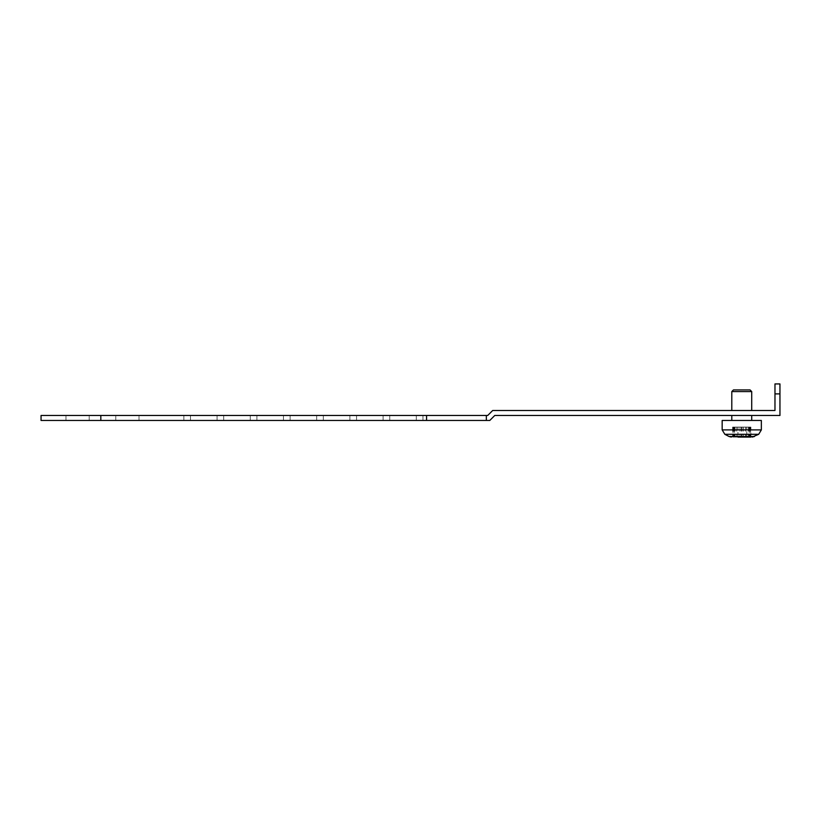 <?xml version="1.0" encoding="UTF-8"?>
<svg xmlns="http://www.w3.org/2000/svg" width="821" height="821" viewBox="0 0 821 821"><rect width="100%" height="100%" fill="white"/><g stroke="black" fill="none" stroke-linecap="round" stroke-linejoin="round"><path stroke-width="0.62" stroke-dasharray="4.11 3.08" d="M738.459 389.913L750.066 389.913L738.459 389.913M737.802 391.576L751.718 391.576L737.802 391.576M745.714 410.5L731.798 410.5L745.714 410.5M750.897 427.105L746.782 427.105L750.897 427.105L750.897 437.07L732.63 437.07L750.897 437.07L732.63 437.07L741.743 437.07L737.956 437.07L737.976 427.105L732.63 427.105L746.802 427.105L737.956 427.105L737.956 437.07M749.542 420.465L722.162 420.465L761.354 420.465L722.162 420.465L722.162 429.896L761.354 429.896L722.162 429.896L761.354 429.896L761.354 420.465L749.542 420.465M745.714 415.477L731.798 415.477L745.714 415.477M745.714 420.465L731.798 420.465L745.714 420.465M734.836 437.07L750.22 437.07L734.836 437.07M734.836 427.105L750.22 427.105L734.836 427.105M750.066 389.913L733.461 389.913M751.718 410.5L751.718 391.576L731.798 391.576L731.798 410.5M127.388 415.477L139.016 415.477L127.388 415.477M127.388 420.465L139.016 420.465L127.388 420.465M77.585 415.477L65.957 415.477L77.585 415.477M77.585 420.465L65.957 420.465L77.585 420.465M416.309 415.477L416.309 420.465L422.948 420.465L416.309 420.465L422.948 420.465L416.309 420.465L422.948 420.465L416.309 420.465L422.948 420.465L416.309 420.465L422.948 420.465L416.309 420.465L422.948 420.465L416.309 420.465L422.948 420.465L416.309 420.465L422.948 420.465L416.309 420.465L422.948 420.465L416.309 420.465L422.948 420.465L416.309 420.465L422.948 420.465L416.309 420.465L422.948 420.465L416.309 420.465L422.948 420.465L416.309 420.465L422.948 420.465L416.309 420.465L422.948 420.465L416.309 420.465L422.948 420.465L416.309 420.465L416.309 415.477L422.948 415.477L416.309 415.477L416.309 420.465L416.309 415.477L422.948 415.477L422.948 420.465L422.948 415.477L416.309 415.477L416.309 420.465L416.309 415.477L422.948 415.477L422.948 420.465L422.948 415.477L416.309 415.477L416.309 420.465L416.309 415.477L422.948 415.477L422.948 420.465L422.948 415.477L416.309 415.477L416.309 420.465L416.309 415.477L422.948 415.477L422.948 420.465L422.948 415.477L416.309 415.477L416.309 420.465L416.309 415.477L422.948 415.477L422.948 420.465L422.948 415.477L416.309 415.477L416.309 420.465L416.309 415.477L422.948 415.477L422.948 420.465L422.948 415.477L416.309 415.477L416.309 420.465L416.309 415.477L422.948 415.477L422.948 420.465L422.948 415.477L416.309 415.477L416.309 420.465L416.309 415.477L422.948 415.477L422.948 420.465L422.948 415.477L416.309 415.477L416.309 420.465L416.309 415.477L422.948 415.477L422.948 420.465L422.948 415.477L416.309 415.477L416.309 420.465L416.309 415.477L422.948 415.477L422.948 420.465L422.948 415.477L416.309 415.477L416.309 420.465L416.309 415.477L422.948 415.477L422.948 420.465L422.948 415.477L416.309 415.477L416.309 420.465L416.309 415.477L422.948 415.477L422.948 420.465L422.948 415.477L416.309 415.477L416.309 420.465L416.309 415.477L422.948 415.477L422.948 420.465L422.948 415.477L416.309 415.477L416.309 420.465L416.309 415.477L422.948 415.477L422.948 420.465L422.948 415.477L416.309 415.477L416.309 420.465L416.309 415.477L422.948 415.477L422.948 420.465L422.948 415.477L416.309 415.477M383.099 415.477L383.099 420.465L389.749 420.465L383.099 420.465L389.749 420.465L383.099 420.465L389.749 420.465L383.099 420.465L389.749 420.465L383.099 420.465L389.749 420.465L383.099 420.465L389.749 420.465L383.099 420.465L389.749 420.465L383.099 420.465L389.749 420.465L383.099 420.465L389.749 420.465L383.099 420.465L389.749 420.465L383.099 420.465L389.749 420.465L383.099 420.465L389.749 420.465L383.099 420.465L389.749 420.465L383.099 420.465L389.749 420.465L383.099 420.465L389.749 420.465L383.099 420.465L389.749 420.465L383.099 420.465L383.099 415.477L389.749 415.477L383.099 415.477L383.099 420.465L383.099 415.477L389.749 415.477L389.749 420.465L389.749 415.477L383.099 415.477L383.099 420.465L383.099 415.477L389.749 415.477L389.749 420.465L389.749 415.477L383.099 415.477L383.099 420.465L383.099 415.477L389.749 415.477L389.749 420.465L389.749 415.477L383.099 415.477L383.099 420.465L383.099 415.477L389.749 415.477L389.749 420.465L389.749 415.477L383.099 415.477L383.099 420.465L383.099 415.477L389.749 415.477L389.749 420.465L389.749 415.477L383.099 415.477L383.099 420.465L383.099 415.477L389.749 415.477L389.749 420.465L389.749 415.477L383.099 415.477L383.099 420.465L383.099 415.477L389.749 415.477L389.749 420.465L389.749 415.477L383.099 415.477L383.099 420.465L383.099 415.477L389.749 415.477L389.749 420.465L389.749 415.477L383.099 415.477L383.099 420.465L383.099 415.477L389.749 415.477L389.749 420.465L389.749 415.477L383.099 415.477L383.099 420.465L383.099 415.477L389.749 415.477L389.749 420.465L389.749 415.477L383.099 415.477L383.099 420.465L383.099 415.477L389.749 415.477L389.749 420.465L389.749 415.477L383.099 415.477L383.099 420.465L383.099 415.477L389.749 415.477L389.749 420.465L389.749 415.477L383.099 415.477L383.099 420.465L383.099 415.477L389.749 415.477L389.749 420.465L389.749 415.477L383.099 415.477L383.099 420.465L383.099 415.477L389.749 415.477L389.749 420.465L389.749 415.477L383.099 415.477L383.099 420.465L383.099 415.477L389.749 415.477L389.749 420.465L389.749 415.477L383.099 415.477M349.89 415.477L349.89 420.465L356.54 420.465L349.89 420.465L356.54 420.465L349.89 420.465L356.54 420.465L349.89 420.465L356.54 420.465L349.89 420.465L356.54 420.465L349.89 420.465L356.54 420.465L349.89 420.465L356.54 420.465L349.89 420.465L356.54 420.465L349.89 420.465L356.54 420.465L349.89 420.465L356.54 420.465L349.89 420.465L356.54 420.465L349.89 420.465L356.54 420.465L349.89 420.465L356.54 420.465L349.89 420.465L356.54 420.465L349.89 420.465L356.54 420.465L349.89 420.465L356.54 420.465L349.89 420.465L349.89 415.477L356.54 415.477L349.89 415.477L349.89 420.465L349.89 415.477L356.54 415.477L356.54 420.465L356.54 415.477L349.89 415.477L349.89 420.465L349.89 415.477L356.54 415.477L356.54 420.465L356.54 415.477L349.89 415.477L349.89 420.465L349.89 415.477L356.54 415.477L356.54 420.465L356.54 415.477L349.89 415.477L349.89 420.465L349.89 415.477L356.54 415.477L356.54 420.465L356.54 415.477L349.89 415.477L349.89 420.465L349.89 415.477L356.54 415.477L356.54 420.465L356.54 415.477L349.89 415.477L349.89 420.465L349.89 415.477L356.54 415.477L356.54 420.465L356.54 415.477L349.89 415.477L349.89 420.465L349.89 415.477L356.54 415.477L356.54 420.465L356.54 415.477L349.89 415.477L349.89 420.465L349.89 415.477L356.54 415.477L356.54 420.465L356.54 415.477L349.89 415.477L349.89 420.465L349.89 415.477L356.54 415.477L356.54 420.465L356.54 415.477L349.89 415.477L349.89 420.465L349.89 415.477L356.54 415.477L356.54 420.465L356.54 415.477L349.89 415.477L349.89 420.465L349.89 415.477L356.54 415.477L356.54 420.465L356.54 415.477L349.89 415.477L349.89 420.465L349.89 415.477L356.54 415.477L356.54 420.465L356.54 415.477L349.89 415.477L349.89 420.465L349.89 415.477L356.54 415.477L356.54 420.465L356.54 415.477L349.89 415.477L349.89 420.465L349.89 415.477L356.54 415.477L356.54 420.465L356.54 415.477L349.89 415.477L349.89 420.465L349.89 415.477L356.54 415.477L356.54 420.465L356.54 415.477L349.89 415.477M316.68 415.477L316.68 420.465L323.33 420.465L316.68 420.465L323.33 420.465L316.68 420.465L323.33 420.465L316.68 420.465L323.33 420.465L316.68 420.465L323.33 420.465L316.68 420.465L323.33 420.465L316.68 420.465L323.33 420.465L316.68 420.465L323.33 420.465L316.68 420.465L323.33 420.465L316.68 420.465L323.33 420.465L316.68 420.465L323.33 420.465L316.68 420.465L323.33 420.465L316.68 420.465L323.33 420.465L316.68 420.465L323.33 420.465L316.68 420.465L323.33 420.465L316.68 420.465L323.33 420.465L316.68 420.465L316.68 415.477L323.33 415.477L316.68 415.477L316.68 420.465L316.68 415.477L323.33 415.477L323.33 420.465L323.33 415.477L316.68 415.477L316.68 420.465L316.68 415.477L323.33 415.477L323.33 420.465L323.33 415.477L316.68 415.477L316.68 420.465L316.68 415.477L323.33 415.477L323.33 420.465L323.33 415.477L316.68 415.477L316.68 420.465L316.68 415.477L323.33 415.477L323.33 420.465L323.33 415.477L316.68 415.477L316.68 420.465L316.68 415.477L323.33 415.477L323.33 420.465L323.33 415.477L316.68 415.477L316.68 420.465L316.68 415.477L323.33 415.477L323.33 420.465L323.33 415.477L316.68 415.477L316.68 420.465L316.68 415.477L323.33 415.477L323.33 420.465L323.33 415.477L316.68 415.477L316.68 420.465L316.68 415.477L323.33 415.477L323.33 420.465L323.33 415.477L316.68 415.477L316.68 420.465L316.68 415.477L323.33 415.477L323.33 420.465L323.33 415.477L316.68 415.477L316.68 420.465L316.68 415.477L323.33 415.477L323.33 420.465L323.33 415.477L316.68 415.477L316.68 420.465L316.68 415.477L323.33 415.477L323.33 420.465L323.33 415.477L316.68 415.477L316.68 420.465L316.68 415.477L323.33 415.477L323.33 420.465L323.33 415.477L316.68 415.477L316.68 420.465L316.68 415.477L323.33 415.477L323.33 420.465L323.33 415.477L316.68 415.477L316.68 420.465L316.68 415.477L323.33 415.477L323.33 420.465L323.33 415.477L316.68 415.477L316.68 420.465L316.68 415.477L323.33 415.477L323.33 420.465L323.33 415.477L316.68 415.477M283.471 415.477L283.471 420.465L290.121 420.465L283.471 420.465L290.121 420.465L283.471 420.465L290.121 420.465L283.471 420.465L290.121 420.465L283.471 420.465L290.121 420.465L283.471 420.465L290.121 420.465L283.471 420.465L290.121 420.465L283.471 420.465L290.121 420.465L283.471 420.465L290.121 420.465L283.471 420.465L290.121 420.465L283.471 420.465L290.121 420.465L283.471 420.465L290.121 420.465L283.471 420.465L290.121 420.465L283.471 420.465L290.121 420.465L283.471 420.465L290.121 420.465L283.471 420.465L290.121 420.465L283.471 420.465L283.471 415.477L290.121 415.477L283.471 415.477L283.471 420.465L283.471 415.477L290.121 415.477L290.121 420.465L290.121 415.477L283.471 415.477L283.471 420.465L283.471 415.477L290.121 415.477L290.121 420.465L290.121 415.477L283.471 415.477L283.471 420.465L283.471 415.477L290.121 415.477L290.121 420.465L290.121 415.477L283.471 415.477L283.471 420.465L283.471 415.477L290.121 415.477L290.121 420.465L290.121 415.477L283.471 415.477L283.471 420.465L283.471 415.477L290.121 415.477L290.121 420.465L290.121 415.477L283.471 415.477L283.471 420.465L283.471 415.477L290.121 415.477L290.121 420.465L290.121 415.477L283.471 415.477L283.471 420.465L283.471 415.477L290.121 415.477L290.121 420.465L290.121 415.477L283.471 415.477L283.471 420.465L283.471 415.477L290.121 415.477L290.121 420.465L290.121 415.477L283.471 415.477L283.471 420.465L283.471 415.477L290.121 415.477L290.121 420.465L290.121 415.477L283.471 415.477L283.471 420.465L283.471 415.477L290.121 415.477L290.121 420.465L290.121 415.477L283.471 415.477L283.471 420.465L283.471 415.477L290.121 415.477L290.121 420.465L290.121 415.477L283.471 415.477L283.471 420.465L283.471 415.477L290.121 415.477L290.121 420.465L290.121 415.477L283.471 415.477L283.471 420.465L283.471 415.477L290.121 415.477L290.121 420.465L290.121 415.477L283.471 415.477L283.471 420.465L283.471 415.477L290.121 415.477L290.121 420.465L290.121 415.477L283.471 415.477L283.471 420.465L283.471 415.477L290.121 415.477L290.121 420.465L290.121 415.477L283.471 415.477M250.272 415.477L250.272 420.465L256.911 420.465L250.272 420.465L256.911 420.465L250.272 420.465L256.911 420.465L250.272 420.465L256.911 420.465L250.272 420.465L256.911 420.465L250.272 420.465L256.911 420.465L250.272 420.465L256.911 420.465L250.272 420.465L256.911 420.465L250.272 420.465L256.911 420.465L250.272 420.465L256.911 420.465L250.272 420.465L256.911 420.465L250.272 420.465L256.911 420.465L250.272 420.465L256.911 420.465L250.272 420.465L256.911 420.465L250.272 420.465L256.911 420.465L250.272 420.465L256.911 420.465L250.272 420.465L250.272 415.477L256.911 415.477L250.272 415.477L250.272 420.465L250.272 415.477L256.911 415.477L256.911 420.465L256.911 415.477L250.272 415.477L250.272 420.465L250.272 415.477L256.911 415.477L256.911 420.465L256.911 415.477L250.272 415.477L250.272 420.465L250.272 415.477L256.911 415.477L256.911 420.465L256.911 415.477L250.272 415.477L250.272 420.465L250.272 415.477L256.911 415.477L256.911 420.465L256.911 415.477L250.272 415.477L250.272 420.465L250.272 415.477L256.911 415.477L256.911 420.465L256.911 415.477L250.272 415.477L250.272 420.465L250.272 415.477L256.911 415.477L256.911 420.465L256.911 415.477L250.272 415.477L250.272 420.465L250.272 415.477L256.911 415.477L256.911 420.465L256.911 415.477L250.272 415.477L250.272 420.465L250.272 415.477L256.911 415.477L256.911 420.465L256.911 415.477L250.272 415.477L250.272 420.465L250.272 415.477L256.911 415.477L256.911 420.465L256.911 415.477L250.272 415.477L250.272 420.465L250.272 415.477L256.911 415.477L256.911 420.465L256.911 415.477L250.272 415.477L250.272 420.465L250.272 415.477L256.911 415.477L256.911 420.465L256.911 415.477L250.272 415.477L250.272 420.465L250.272 415.477L256.911 415.477L256.911 420.465L256.911 415.477L250.272 415.477L250.272 420.465L250.272 415.477L256.911 415.477L256.911 420.465L256.911 415.477L250.272 415.477L250.272 420.465L250.272 415.477L256.911 415.477L256.911 420.465L256.911 415.477L250.272 415.477L250.272 420.465L250.272 415.477L256.911 415.477L256.911 420.465L256.911 415.477L250.272 415.477M217.062 415.477L217.062 420.465L223.702 420.465L217.062 420.465L223.702 420.465L217.062 420.465L223.702 420.465L217.062 420.465L223.702 420.465L217.062 420.465L223.702 420.465L217.062 420.465L223.702 420.465L217.062 420.465L223.702 420.465L217.062 420.465L223.702 420.465L217.062 420.465L223.702 420.465L217.062 420.465L223.702 420.465L217.062 420.465L223.702 420.465L217.062 420.465L223.702 420.465L217.062 420.465L223.702 420.465L217.062 420.465L223.702 420.465L217.062 420.465L223.702 420.465L217.062 420.465L223.702 420.465L217.062 420.465L217.062 415.477L223.702 415.477L217.062 415.477L217.062 420.465L217.062 415.477L223.702 415.477L223.702 420.465L223.702 415.477L217.062 415.477L217.062 420.465L217.062 415.477L223.702 415.477L223.702 420.465L223.702 415.477L217.062 415.477L217.062 420.465L217.062 415.477L223.702 415.477L223.702 420.465L223.702 415.477L217.062 415.477L217.062 420.465L217.062 415.477L223.702 415.477L223.702 420.465L223.702 415.477L217.062 415.477L217.062 420.465L217.062 415.477L223.702 415.477L223.702 420.465L223.702 415.477L217.062 415.477L217.062 420.465L217.062 415.477L223.702 415.477L223.702 420.465L223.702 415.477L217.062 415.477L217.062 420.465L217.062 415.477L223.702 415.477L223.702 420.465L223.702 415.477L217.062 415.477L217.062 420.465L217.062 415.477L223.702 415.477L223.702 420.465L223.702 415.477L217.062 415.477L217.062 420.465L217.062 415.477L223.702 415.477L223.702 420.465L223.702 415.477L217.062 415.477L217.062 420.465L217.062 415.477L223.702 415.477L223.702 420.465L223.702 415.477L217.062 415.477L217.062 420.465L217.062 415.477L223.702 415.477L223.702 420.465L223.702 415.477L217.062 415.477L217.062 420.465L217.062 415.477L223.702 415.477L223.702 420.465L223.702 415.477L217.062 415.477L217.062 420.465L217.062 415.477L223.702 415.477L223.702 420.465L223.702 415.477L217.062 415.477L217.062 420.465L217.062 415.477L223.702 415.477L223.702 420.465L223.702 415.477L217.062 415.477L223.702 415.477L223.702 420.465L223.702 415.477L217.062 415.477L217.062 420.465L217.062 415.477M183.853 415.477L183.853 420.465L190.493 420.465L183.853 420.465L190.493 420.465L183.853 420.465L190.493 420.465L183.853 420.465L190.493 420.465L183.853 420.465L190.493 420.465L183.853 420.465L190.493 420.465L183.853 420.465L190.493 420.465L183.853 420.465L190.493 420.465L183.853 420.465L190.493 420.465L183.853 420.465L190.493 420.465L183.853 420.465L190.493 420.465L183.853 420.465L190.493 420.465L183.853 420.465L190.493 420.465L183.853 420.465L190.493 420.465L183.853 420.465L190.493 420.465L183.853 420.465L190.493 420.465L183.853 420.465L183.853 415.477L190.493 415.477L183.853 415.477L183.853 420.465L183.853 415.477L190.493 415.477L190.493 420.465L190.493 415.477L183.853 415.477L183.853 420.465L183.853 415.477L190.493 415.477L190.493 420.465L190.493 415.477L183.853 415.477L183.853 420.465L183.853 415.477L190.493 415.477L190.493 420.465L190.493 415.477L183.853 415.477L183.853 420.465L183.853 415.477L190.493 415.477L190.493 420.465L190.493 415.477L183.853 415.477L183.853 420.465L183.853 415.477L190.493 415.477L190.493 420.465L190.493 415.477L183.853 415.477L183.853 420.465L183.853 415.477L190.493 415.477L190.493 420.465L190.493 415.477L183.853 415.477L183.853 420.465L183.853 415.477L190.493 415.477L190.493 420.465L190.493 415.477L183.853 415.477L183.853 420.465L183.853 415.477L190.493 415.477L190.493 420.465L190.493 415.477L183.853 415.477L183.853 420.465L183.853 415.477L190.493 415.477L190.493 420.465L190.493 415.477L183.853 415.477L183.853 420.465L183.853 415.477L190.493 415.477L190.493 420.465L190.493 415.477L183.853 415.477L183.853 420.465L183.853 415.477L190.493 415.477L190.493 420.465L190.493 415.477L183.853 415.477L183.853 420.465L183.853 415.477L190.493 415.477L190.493 420.465L190.493 415.477L183.853 415.477L183.853 420.465L183.853 415.477L190.493 415.477L190.493 420.465L190.493 415.477L183.853 415.477L183.853 420.465L183.853 415.477L190.493 415.477L190.493 420.465L190.493 415.477L183.853 415.477L190.493 415.477L190.493 420.465L190.493 415.477L183.853 415.477L183.853 420.465L183.853 415.477M422.948 415.477L422.948 420.465L422.948 415.477M389.749 415.477L389.749 420.465L389.749 415.477M356.54 415.477L356.54 420.465L356.54 415.477M323.33 415.477L323.33 420.465L323.33 415.477M290.121 415.477L290.121 420.465L290.121 415.477M256.911 415.477L256.911 420.465L256.911 415.477M426.561 415.477L426.561 420.465L486.34 420.465L486.34 415.477L486.34 420.465L486.34 415.477L41.05 415.477L41.05 420.465L100.829 420.465L100.829 415.477M426.561 420.465L100.829 420.465M486.34 420.465L489.778 420.465L494.755 415.477L779.95 415.477L779.95 393.895L774.973 393.895L774.973 383.93L779.95 383.93L779.95 393.895M486.34 415.477L487.715 415.477L492.692 410.5L774.973 410.5L774.973 393.895M190.493 415.477L190.493 420.465L190.493 415.477M223.702 415.477L223.702 420.465L223.702 415.477M746.782 437.07L746.782 427.105L746.802 437.07L750.589 437.07L741.743 437.07M745.571 427.105L745.837 437.07M746.802 436.505L729.058 436.505L754.468 436.505L729.058 436.505L724.851 434.309L758.676 434.309L724.851 434.309L758.676 434.309L754.468 436.505L746.802 436.505M734.241 427.105L734.241 437.07L734.231 427.105M742.061 427.105L742.061 437.07M748.424 427.105L748.424 437.07M745.54 427.105L745.54 437.07M736.714 427.105L736.714 437.07M732.927 427.105L732.927 437.07L732.927 427.105M736.735 427.105L736.735 437.07M750.589 427.105L750.589 437.07L750.589 427.105M741.455 427.105L741.455 437.07M749.275 427.105L749.275 437.07L749.286 427.105M750.148 427.105L750.148 437.07M749.573 427.105L749.573 437.07M743.487 427.105L743.487 437.07M735.103 427.105L735.103 437.07M733.369 427.105L733.369 437.07M733.943 427.105L733.943 437.07M740.029 427.105L740.029 437.07M731.798 415.477L731.798 420.465M139.016 420.465L139.016 415.477L139.016 420.465M89.202 420.465L89.202 415.477L89.202 420.465M115.771 420.465L115.771 415.477L115.771 420.465M65.957 420.465L65.957 415.477L65.957 420.465M732.63 427.105L732.63 437.07M749.091 427.105L749.091 437.07M750.22 427.105L750.22 437.07M734.426 427.105L734.426 437.07M733.297 427.105L733.297 437.07M751.718 415.477L751.718 420.465"/><path stroke-width="1.23" d="M737.976 437.07L750.897 437.07M733.461 389.913L731.798 391.576L733.461 389.913L750.066 389.913L751.718 391.576L751.718 410.5M731.798 410.5L731.798 391.576L751.718 391.576L750.066 389.913M741.732 420.465L761.354 420.465L761.354 429.896L722.162 429.896L722.162 420.465L741.732 420.465M745.837 437.07L746.802 437.07M100.829 415.477L100.829 420.465L41.05 420.465L41.05 415.477L487.715 415.477L492.692 410.5L774.973 410.5L774.973 393.895L779.95 393.895L779.95 415.477L494.755 415.477L489.778 420.465L486.34 420.465L486.34 415.477M100.829 420.465L426.561 420.465L426.561 415.477M426.561 420.465L486.34 420.465M774.973 393.895L774.973 383.93L779.95 383.93L779.95 393.895M741.743 437.07L745.571 437.07M741.743 436.505L754.468 436.505L752.159 437.07L758.676 434.309L761.354 429.896L758.676 434.309L724.851 434.309L722.162 429.896L724.851 434.309L729.058 436.505L741.743 436.505M729.058 436.505L731.357 437.07L729.058 436.505M751.718 415.477L751.718 420.465M731.798 415.477L731.798 420.465"/></g></svg>
